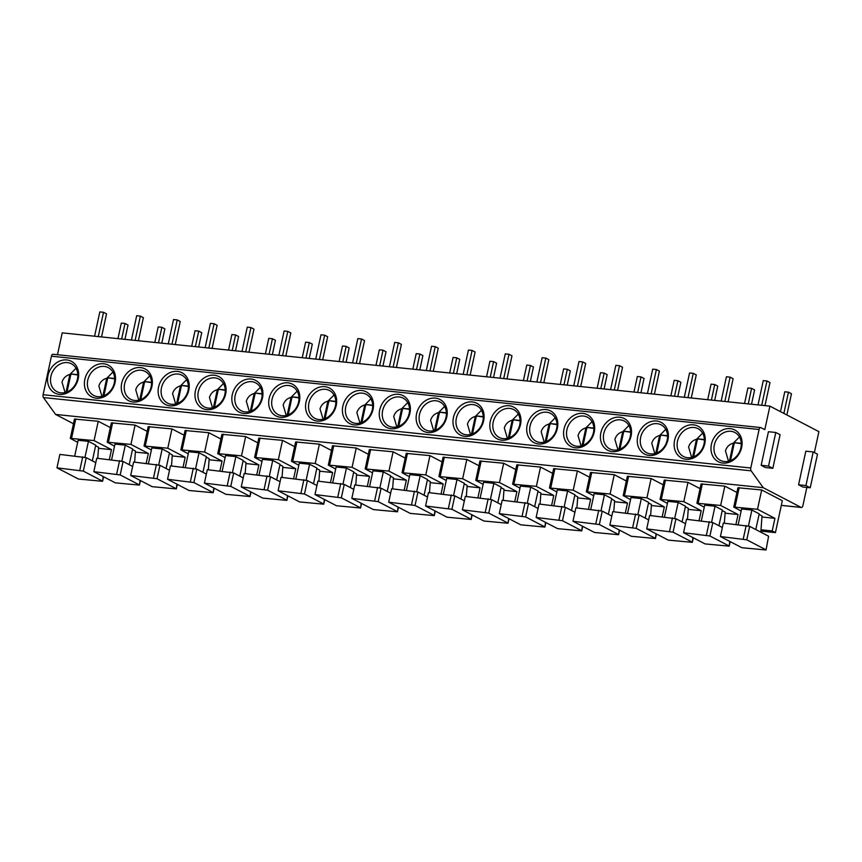 <?xml version="1.0" encoding="UTF-8"?>
<svg xmlns="http://www.w3.org/2000/svg" width="862" height="862" viewBox="0 0 862 862"><rect width="100%" height="100%" fill="white"/><g stroke="black" fill="none" stroke-linecap="round" stroke-linejoin="round"><path stroke-width="1.29" d="M73.475 423.748L55.577 414.428L43.456 397.554A2.618 1.379 -84.1 0 1 43.1 394.721L51.429 356.211A2.618 1.379 -84.1 0 1 52.981 354.271A2.618 1.379 -84.1 0 1 53.261 354.357M814.374 452.572L818.9 431.647L769.895 406.131L62.215 332.861L57.485 354.745M769.895 406.131L764.809 429.642L760.941 427.638A2.618 1.379 95.9 0 0 760.661 427.552A2.618 1.379 95.9 0 0 759.099 429.481L750.78 467.991A2.618 1.379 95.9 0 0 751.136 470.824L763.258 487.698L801.089 507.395A2.618 1.379 95.9 0 0 801.358 507.481A2.618 1.379 95.9 0 0 802.921 505.552L806.843 487.429M711.43 444.296A17.887 14.869 117.5 0 1 730.265 428.64A17.887 14.869 117.5 0 1 741.654 447.421A17.887 14.869 117.5 0 1 722.819 463.077A17.887 14.869 117.5 0 1 711.43 444.296M674.58 440.482A17.887 14.869 117.5 0 1 693.414 424.826A17.887 14.869 117.5 0 1 704.804 443.607A17.887 14.869 117.5 0 1 685.969 459.263A17.887 14.869 117.5 0 1 674.58 440.482M637.718 436.657A17.887 14.869 117.5 0 1 656.553 421.012A17.887 14.869 117.5 0 1 667.942 439.792A17.887 14.869 117.5 0 1 649.108 455.438A17.887 14.869 117.5 0 1 637.718 436.657M600.857 432.843A17.887 14.869 117.5 0 1 619.692 417.197A17.887 14.869 117.5 0 1 631.081 435.978A17.887 14.869 117.5 0 1 612.246 451.623A17.887 14.869 117.5 0 1 600.857 432.843M564.007 429.028A17.887 14.869 117.5 0 1 582.841 413.372A17.887 14.869 117.5 0 1 594.23 432.153A17.887 14.869 117.5 0 1 575.396 447.809A17.887 14.869 117.5 0 1 564.007 429.028M527.145 425.214A17.887 14.869 117.5 0 1 545.98 409.558A17.887 14.869 117.5 0 1 557.369 428.339A17.887 14.869 117.5 0 1 538.534 443.995A17.887 14.869 117.5 0 1 527.145 425.214M490.284 421.399A17.887 14.869 117.5 0 1 509.119 405.743A17.887 14.869 117.5 0 1 520.508 424.524A17.887 14.869 117.5 0 1 501.673 440.18A17.887 14.869 117.5 0 1 490.284 421.399M453.423 417.574A17.887 14.869 117.5 0 1 472.257 401.929A17.887 14.869 117.5 0 1 483.647 420.71A17.887 14.869 117.5 0 1 464.812 436.355A17.887 14.869 117.5 0 1 453.423 417.574M416.572 413.76A17.887 14.869 117.5 0 1 435.407 398.115A17.887 14.869 117.5 0 1 446.796 416.896A17.887 14.869 117.5 0 1 427.961 432.541A17.887 14.869 117.5 0 1 416.572 413.76M379.711 409.946A17.887 14.869 117.5 0 1 398.546 394.3A17.887 14.869 117.5 0 1 409.935 413.081A17.887 14.869 117.5 0 1 391.1 428.726A17.887 14.869 117.5 0 1 379.711 409.946M342.85 406.131A17.887 14.869 117.5 0 1 361.684 390.475A17.887 14.869 117.5 0 1 373.074 409.256A17.887 14.869 117.5 0 1 354.239 424.912A17.887 14.869 117.5 0 1 342.85 406.131M305.999 402.317A17.887 14.869 117.5 0 1 324.834 386.661A17.887 14.869 117.5 0 1 336.223 405.442A17.887 14.869 117.5 0 1 317.388 421.098A17.887 14.869 117.5 0 1 305.999 402.317M269.138 398.503A17.887 14.869 117.5 0 1 287.973 382.847A17.887 14.869 117.5 0 1 299.362 401.627A17.887 14.869 117.5 0 1 280.527 417.283A17.887 14.869 117.5 0 1 269.138 398.503M232.277 394.677A17.887 14.869 117.5 0 1 251.111 379.032A17.887 14.869 117.5 0 1 262.501 397.813A17.887 14.869 117.5 0 1 243.666 413.458A17.887 14.869 117.5 0 1 232.277 394.677M195.415 390.863A17.887 14.869 117.5 0 1 214.25 375.218A17.887 14.869 117.5 0 1 225.639 393.999A17.887 14.869 117.5 0 1 206.805 409.644A17.887 14.869 117.5 0 1 195.415 390.863M158.565 387.049A17.887 14.869 117.5 0 1 177.4 371.393A17.887 14.869 117.5 0 1 188.789 390.174A17.887 14.869 117.5 0 1 169.954 405.83A17.887 14.869 117.5 0 1 158.565 387.049M121.704 383.234A17.887 14.869 117.5 0 1 140.538 367.578A17.887 14.869 117.5 0 1 151.927 386.359A17.887 14.869 117.5 0 1 133.093 402.015A17.887 14.869 117.5 0 1 121.704 383.234M84.842 379.42A17.887 14.869 117.5 0 1 103.677 363.764A17.887 14.869 117.5 0 1 115.066 382.545A17.887 14.869 117.5 0 1 96.232 398.201A17.887 14.869 117.5 0 1 84.842 379.42M47.992 375.595A17.887 14.869 117.5 0 1 66.827 359.95A17.887 14.869 117.5 0 1 78.216 378.73A17.887 14.869 117.5 0 1 59.381 394.376A17.887 14.869 117.5 0 1 47.992 375.595M55.577 414.428L763.258 487.698M757.515 509.28L733.756 507.071L737.937 487.752L761.685 489.961L757.515 509.28L774.927 518.342L772.201 530.938L775.423 532.619L782.319 500.703L761.685 489.961M720.654 505.455L696.905 503.246L701.075 483.938L724.834 486.146L720.654 505.455L738.066 514.528L735.932 524.408M736.924 492.439L724.834 486.146M683.792 501.641L660.044 499.432L664.225 480.123L687.973 482.332L683.792 501.641L701.205 510.713L699.071 520.594M700.063 488.625L687.973 482.332M646.942 497.827L623.183 495.618L627.364 476.298L651.112 478.507L646.942 497.827L664.343 506.888L662.21 516.78M663.201 484.81L651.112 478.507M610.081 494.012L586.322 491.803L590.502 472.484L614.25 474.693L610.081 494.012L627.493 503.074L625.349 512.955M626.351 480.996L614.25 474.693M573.219 490.198L549.471 487.989L553.641 468.669L577.4 470.878L573.219 490.198L590.632 499.26L588.498 509.14M589.489 477.171L577.4 470.878M536.358 486.383L512.61 484.175L516.791 464.855L540.539 467.064L536.358 486.383L553.77 495.445L551.637 505.326M552.628 473.357L540.539 467.064M499.507 482.558L475.749 480.349L479.929 461.041L503.677 463.25L499.507 482.558L516.92 491.631L514.776 501.512M515.778 469.542L503.677 463.25M462.646 478.744L438.898 476.535L443.068 457.226L466.827 459.435L462.646 478.744L480.059 487.806L477.925 497.697M478.916 465.728L466.827 459.435M425.785 474.93L402.037 472.721L406.217 453.401L429.966 455.61L425.785 474.93L443.197 483.991L441.064 493.872M442.055 461.913L429.966 455.61M388.934 471.115L365.176 468.906L369.356 449.587L393.104 451.796L388.934 471.115L406.336 480.177L404.203 490.058M405.194 458.099L393.104 451.796M352.073 467.301L328.314 465.092L332.495 445.773L356.243 447.981L352.073 467.301L369.486 476.363L367.341 486.243M368.343 454.274L356.243 447.981M315.212 463.476L291.464 461.267L295.634 441.958L319.393 444.167L315.212 463.476L332.624 472.548L330.491 482.429M331.482 450.46L319.393 444.167M278.351 459.661L254.602 457.453L258.783 438.144L282.531 440.353L278.351 459.661L295.763 468.734L293.63 478.615M294.621 446.645L282.531 440.353M241.5 455.847L217.741 453.638L221.922 434.319L245.67 436.538L241.5 455.847L258.912 464.909L256.768 474.8M257.77 442.831L245.67 436.538M204.639 452.033L180.891 449.824L185.061 430.504L208.82 432.713L204.639 452.033L222.051 461.095L219.918 470.975M220.909 439.017L208.82 432.713M167.778 448.218L144.029 446.01L148.199 426.69L171.958 428.899L167.778 448.218L185.19 457.28L183.056 467.161M184.048 435.191L171.958 428.899M130.927 444.404L107.168 442.195L111.349 422.876L135.097 425.085L130.927 444.404L148.329 453.466L146.195 463.347M147.186 431.377L135.097 425.085M94.066 440.579L70.307 438.37L74.488 419.061L98.236 421.27L94.066 440.579L111.478 449.652L109.334 459.532M110.336 427.563L98.236 421.27M813.2 451.957L805.83 451.192L798.568 484.778L802.867 487.019L810.237 487.784L817.499 454.188L813.2 451.957L805.938 485.543L810.237 487.784M775.8 432.476L768.43 431.722L761.168 465.308L765.456 467.549L772.837 468.314L780.099 434.717L775.8 432.476L768.538 466.073L772.837 468.314M798.568 484.778L805.938 485.543M761.168 465.308L768.538 466.073M733.756 507.071L741.126 511.047M761.943 516.995L774.927 518.342M760.834 532.177L762.019 515.929L759.077 514.398M738.184 524.646L741.568 508.968L751.89 510.035L759.196 513.849L755.802 529.559M768.592 536.218L766.038 549.978L768.592 536.218L749.681 526.37L746.772 539.806L720.416 536.541L741.913 547.726L766.038 549.978M720.416 536.541L723.326 523.105L749.681 526.37M751.89 510.035L748.453 525.917M746.772 539.806L765.693 549.654M760.909 531.111L775.423 532.619M761.006 529.785L772.201 530.938M696.905 503.246L704.265 507.222M725.082 513.181L738.066 514.528M724.349 523.212L725.168 512.114L722.216 510.584M701.323 520.82L704.707 505.154L715.029 506.22L722.345 510.024L718.94 525.745M722.367 527.522L712.82 522.555L709.911 535.992L683.566 532.727L705.062 543.911L729.177 546.163L729.791 541.411M683.566 532.727L686.464 519.29L712.82 522.555M715.029 506.22L711.603 522.103M709.911 535.992L728.832 545.84M660.044 499.432L667.403 503.408M688.232 509.367L701.205 510.713M687.499 519.387L688.307 508.3L685.365 506.77M664.462 517.006L667.856 501.339L678.178 502.406L685.484 506.209L682.09 521.919M685.516 523.708L675.959 518.741L673.06 532.177L646.705 528.902L668.201 540.097L692.315 542.349L692.929 537.597M646.705 528.902L649.614 515.465L675.959 518.741M678.178 502.406L674.741 518.288M673.06 532.177L691.971 542.026M623.183 495.618L630.542 499.594M651.37 505.552L664.343 506.888M650.638 515.573L651.446 504.485L648.504 502.945M627.611 513.192L630.995 497.525L641.317 498.592L648.623 502.395L645.229 518.105M648.655 519.894L639.108 514.916L636.199 528.352L609.843 525.087L631.34 536.283L655.465 538.524L656.068 533.783M609.843 525.087L612.753 511.651L639.108 514.916M641.317 498.592L637.88 514.474M636.199 528.352L655.109 538.2M586.322 491.803L593.692 495.779M614.509 501.738L627.493 503.074M613.776 511.759L614.595 500.66L611.643 499.13M590.75 509.377L594.133 493.71L604.456 494.777L611.761 498.581L608.367 514.291M611.794 516.079L602.247 511.101L599.338 524.538L572.982 521.273L594.478 532.468L618.604 534.709L619.207 529.968M572.982 521.273L575.891 507.837L602.247 511.101M604.456 494.777L601.029 510.649M599.338 524.538L618.259 534.386M549.471 487.989L556.83 491.965M577.659 497.913L590.632 499.26M576.926 507.944L577.734 496.846L574.792 495.316M553.889 505.563L557.283 489.885L567.595 490.963L574.911 494.766L571.506 510.476M574.932 512.254L565.386 507.287L562.487 520.723L536.132 517.459L557.628 528.654L581.742 530.895L582.356 526.154M536.132 517.459L539.03 504.022L565.386 507.287M567.595 490.963L564.168 506.834M562.487 520.723L581.397 530.572M512.61 484.175L519.969 488.151M540.797 494.098L553.77 495.445M540.065 504.13L540.873 493.032L537.931 491.502M517.028 501.738L520.422 486.071L530.744 487.138L538.05 490.941L534.655 506.662M538.082 508.44L528.525 503.473L525.626 516.909L499.27 513.644L520.767 524.829L544.892 527.081L545.495 522.329M499.27 513.644L502.18 500.208L528.525 503.473M530.744 487.138L527.307 503.02M525.626 516.909L544.536 526.757M475.749 480.349L483.119 484.325M503.936 490.284L516.92 491.631M503.203 500.316L504.011 489.217L501.07 487.687M480.177 497.924L483.56 482.257L493.883 483.323L501.188 487.127L497.794 502.848M501.221 504.626L491.674 499.658L488.765 513.095L462.409 509.83L483.905 521.014L508.03 523.266L508.634 518.515M462.409 509.83L465.318 496.393L491.674 499.658M493.883 483.323L490.446 499.206M488.765 513.095L507.686 522.943M438.898 476.535L446.257 480.511M467.075 486.47L480.059 487.806M466.342 496.49L467.161 485.403L464.209 483.862M443.316 494.109L446.699 478.442L457.022 479.509L464.338 483.313L460.933 499.023M464.359 500.811L454.813 495.833L451.903 509.28L425.559 506.005L447.055 517.2L471.169 519.452L471.783 514.7M425.559 506.005L428.457 492.568L454.813 495.833M457.022 479.509L453.595 495.391M451.903 509.28L470.824 519.118M402.037 472.721L409.396 476.697M430.224 482.655L443.197 483.991M429.491 492.676L430.3 481.589L427.358 480.048M406.455 490.295L409.849 474.628L420.171 475.695L427.477 479.498L424.082 495.208M427.509 496.997L417.951 492.019L415.053 505.455L388.697 502.19L410.193 513.386L434.308 515.627L434.922 510.886M388.697 502.19L391.607 488.754L417.951 492.019M420.171 475.695L416.734 491.577M415.053 505.455L433.963 515.304M365.176 468.906L372.535 472.882M393.363 478.83L406.336 480.177M392.63 488.862L393.438 477.763L390.497 476.233M369.604 486.48L372.987 470.803L383.31 471.88L390.615 475.684L387.221 491.394M390.648 493.183L381.101 488.204L378.192 501.641L351.836 498.376L373.332 509.571L397.457 511.812L398.061 507.071M351.836 498.376L354.745 484.94L381.101 488.204M383.31 471.88L379.873 487.752M378.192 501.641L397.102 511.489M328.314 465.092L335.684 469.068M356.502 475.016L369.486 476.363M355.769 485.047L356.588 473.949L353.635 472.419M332.743 482.666L336.126 466.988L346.449 468.055L353.754 471.87L350.36 487.58M353.786 489.357L344.24 484.39L341.33 497.827L314.975 494.562L336.471 505.746L360.596 507.998L361.2 503.257M314.975 494.562L317.884 481.125L344.24 484.39M346.449 468.055L343.022 483.938M341.33 497.827L360.251 507.675M291.464 461.267L298.823 465.243M319.651 471.202L332.624 472.548M318.918 481.233L319.727 470.135L316.785 468.605M295.882 478.841L299.276 463.174L309.587 464.241L316.904 468.044L313.499 483.765M316.925 485.543L307.378 480.576L304.48 494.012L278.124 490.747L299.62 501.932L323.735 504.184L324.349 499.432M278.124 490.747L281.023 477.311L307.378 480.576M309.587 464.241L306.161 480.123M304.48 494.012L323.39 503.861M254.602 457.453L261.962 461.429M282.79 467.387L295.763 468.734M282.057 477.408L282.865 466.32L279.924 464.79M259.02 475.027L262.414 459.36L272.737 460.427L280.042 464.23L276.648 479.94M280.075 481.729L270.517 476.761L267.619 490.198L241.263 486.922L262.759 498.117L286.884 500.369L287.488 495.618M241.263 486.922L244.172 473.486L270.517 476.761M272.737 460.427L269.3 476.309M267.619 490.198L286.529 500.046M217.741 453.638L225.111 457.614M245.929 463.573L258.912 464.909M245.196 473.594L246.004 462.506L243.062 460.965M222.17 471.212L225.553 455.545L235.876 456.612L243.181 460.416L239.787 476.126M243.213 477.914L233.667 472.936L230.757 486.373L204.402 483.108L225.898 494.303L250.023 496.544L250.626 491.803M204.402 483.108L207.311 469.671L233.667 472.936M235.876 456.612L232.438 472.495M230.757 486.373L249.678 496.221M180.891 449.824L188.25 453.8M209.067 459.758L222.051 461.095M208.335 469.779L209.154 458.681L206.201 457.151M185.308 467.398L188.692 451.731L199.014 452.798L206.33 456.601L202.926 472.311M206.352 474.1L196.805 469.122L193.896 482.558L167.551 479.294L189.047 490.489L213.162 492.73L213.776 487.989M167.551 479.294L170.45 465.857L196.805 469.122M199.014 452.798L195.588 468.669M193.896 482.558L212.817 492.407M144.029 446.01L151.389 449.986M172.217 455.933L185.19 457.28M171.484 465.965L172.292 454.867L169.351 453.337M148.447 463.584L151.841 447.906L162.164 448.983L169.469 452.787L166.075 468.497M169.502 470.275L159.944 465.308L157.046 478.744L130.69 475.479L152.186 486.674L176.301 488.916L176.915 484.175M130.69 475.479L133.599 462.043L159.944 465.308M162.164 448.983L158.727 464.855M157.046 478.744L175.956 488.592M107.168 442.195L114.527 446.171M135.356 452.119L148.329 453.466M134.623 462.151L135.431 451.052L132.489 449.522M111.597 459.758L114.98 444.092L125.302 445.158L132.608 448.962L129.214 464.683M132.64 466.461L123.094 461.493L120.184 474.93L93.829 471.665L115.325 482.849L139.45 485.101L140.053 480.349M93.829 471.665L96.738 458.228L123.094 461.493M125.302 445.158L121.865 461.041M120.184 474.93L139.094 484.778M70.307 438.37L77.677 442.346M98.494 448.305L111.478 449.652M97.762 458.336L98.58 447.238L95.628 445.708M74.735 455.944L78.119 440.277L88.441 441.344L95.747 445.148L92.353 460.868M95.779 462.646L86.232 457.679L83.323 471.115L56.967 467.85L78.464 479.035L102.589 481.287L103.192 476.535M56.967 467.85L59.877 454.414L86.232 457.679M88.441 441.344L85.004 457.226M83.323 471.115L102.244 480.964M783.87 413.415L788.461 392.167L791.467 393.74L786.877 414.978M780.487 411.648L784.776 391.79L788.461 392.167M758.021 404.903L763.279 380.595L766.964 380.982L769.981 382.545L764.982 405.625M761.717 405.291L766.964 380.982M748.248 403.89L751.599 388.353L754.616 389.926L751.524 404.235M744.563 403.513L747.914 387.975L751.599 388.353M721.171 401.089L726.418 376.78L730.114 377.157L733.12 378.73L728.131 401.811M724.856 401.466L730.114 377.157M711.387 400.076L714.749 384.538L717.755 386.101L714.663 400.41M707.702 399.699L711.064 384.15L714.749 384.538M684.309 397.274L689.568 372.966L693.253 373.343L696.259 374.916L691.27 397.996M687.995 397.651L693.253 373.343M674.526 396.261L677.888 380.724L680.894 382.286L677.801 396.595M670.841 395.873L674.203 380.336L677.888 380.724M647.448 393.46L652.706 369.151L656.391 369.529L659.398 371.102L654.409 394.171M651.133 393.837L656.391 369.529M637.675 392.447L641.026 376.909L644.043 378.472L640.94 392.781M633.979 392.059L637.341 376.522L641.026 376.909M610.598 389.635L615.845 365.337L619.53 365.714L622.547 367.277L617.558 390.357M614.283 390.023L619.53 365.714M600.814 388.622L604.176 373.084L607.182 374.658L604.09 388.967M597.129 388.245L600.48 372.707L604.176 373.084M573.736 385.82L578.995 361.512L582.68 361.9L585.686 363.462L580.697 386.542M577.421 386.208L582.68 361.9M563.953 384.808L567.315 369.27L570.321 370.843L567.228 385.152M560.268 384.43L563.629 368.893L567.315 369.27M536.875 382.006L542.133 357.698L545.818 358.086L548.825 359.648L543.836 382.728M540.56 382.383L545.818 358.086M527.091 380.993L530.453 365.456L533.459 367.018L530.367 381.338M523.406 380.616L526.768 365.079L530.453 365.456M500.014 378.192L505.272 353.883L508.957 354.26L511.974 355.834L506.975 378.914M503.71 378.569L508.957 354.26M490.241 377.179L493.592 361.641L496.609 363.204L493.517 377.513M486.556 376.791L489.907 361.253L493.592 361.641M463.163 374.377L468.411 350.069L472.107 350.446L475.113 352.019L470.124 375.099M466.848 374.754L472.107 350.446M453.38 373.365L456.741 357.827L459.748 359.389L456.655 373.699M449.695 372.977L453.056 357.439L456.741 357.827M426.302 370.552L431.56 346.255L435.245 346.632L438.252 348.194L433.263 371.274M429.987 370.94L435.245 346.632M416.518 369.55L419.88 354.002L422.886 355.575L419.794 369.884M412.833 369.162L416.195 353.625L419.88 354.002M389.441 366.738L394.699 342.429L398.384 342.817L401.39 344.38L396.401 367.46M393.126 367.126L398.384 342.817M379.668 365.725L383.019 350.187L386.036 351.761L382.933 366.07M375.972 365.348L379.334 349.81L383.019 350.187M352.59 362.924L357.838 338.615L361.523 339.003L364.54 340.565L359.551 363.645M356.275 363.311L361.523 339.003M342.807 361.911L346.168 346.373L349.175 347.946L346.082 362.255M339.122 361.534L342.473 345.996L346.168 346.373M315.729 359.109L320.987 334.801L324.672 335.178L327.679 336.751L322.69 359.831M319.414 359.486L324.672 335.178M305.945 358.096L309.307 342.559L312.313 344.121L309.221 358.43M302.26 357.719L305.622 342.171L309.307 342.559M278.868 355.295L284.126 330.986L287.811 331.364L290.817 332.937L285.828 356.017M282.553 355.672L287.811 331.364M269.084 354.282L272.446 338.744L275.452 340.307L272.36 354.616M265.399 353.894L268.761 338.357L272.446 338.744M242.006 351.48L247.265 327.172L250.95 327.549L253.967 329.122L248.967 352.192M245.702 351.858L250.95 327.549M232.234 350.468L235.585 334.93L238.602 336.492L235.509 350.802M228.549 350.08L231.9 334.542L235.585 334.93M205.156 347.655L210.403 323.358L214.099 323.735L217.105 325.297L212.117 348.377M208.841 348.043L214.099 323.735M195.372 346.643L198.734 331.105L201.74 332.678L198.648 346.987M191.687 346.265L195.049 330.728L198.734 331.105M168.295 343.841L173.553 319.533L177.238 319.921L180.244 321.483L175.255 344.563M171.98 344.229L177.238 319.921M158.511 342.828L161.873 327.291L164.879 328.864L161.787 343.173M154.826 342.451L158.188 326.913L161.873 327.291M131.433 340.027L136.692 315.718L140.377 316.106L143.383 317.669L138.394 340.749M135.118 340.404L140.377 316.106M121.65 339.014L125.012 323.476L128.029 325.039L124.925 339.359M117.965 338.637L121.326 323.099L125.012 323.476M94.583 336.212L99.83 311.904L103.515 312.281L106.532 313.854L101.544 336.934M98.268 336.589L103.515 312.281M714.35 445.04A15.699 13.059 117.5 0 1 734.877 432.487A15.699 13.059 117.5 0 1 740.889 447.787A15.699 13.059 117.5 0 1 720.373 460.351A15.699 13.059 117.5 0 1 714.35 445.04M728.519 461.245L725.459 450.826C726.741 446.828 729.36 444.264 733.325 443.122L734.187 443.574L730.502 460.61M741.277 443.714L733.885 442.594L739.467 436.959M734.747 443.036A15.699 13.059 -62.5 0 0 734.187 443.574M733.885 442.594L741.266 443.359M729.467 460.976L733.325 443.122M677.5 441.225A15.699 13.059 117.5 0 1 698.015 428.673A15.699 13.059 117.5 0 1 704.028 443.973A15.699 13.059 117.5 0 1 683.512 456.526A15.699 13.059 117.5 0 1 677.5 441.225M691.669 457.42L688.598 447.012C689.88 443.014 692.509 440.439 696.474 439.308L697.326 439.749L693.641 456.785M704.426 439.9L697.024 438.769L702.605 433.144M697.886 439.221A15.699 13.059 -62.5 0 0 697.326 439.749M697.024 438.769L704.416 439.534M692.606 457.162L696.474 439.308M640.638 437.411A15.699 13.059 117.5 0 1 661.154 424.858A15.699 13.059 117.5 0 1 667.177 440.159A15.699 13.059 117.5 0 1 646.651 452.712A15.699 13.059 117.5 0 1 640.638 437.411M654.808 453.606L651.747 443.197C653.03 439.189 655.648 436.625 659.613 435.493L660.475 435.935L656.79 452.97M667.565 436.086L660.163 434.954L665.755 429.33M661.025 435.407A15.699 13.059 -62.5 0 0 660.475 435.935M660.163 434.954L667.554 435.719M655.745 453.347L659.613 435.493M603.777 433.597A15.699 13.059 117.5 0 1 624.303 421.044A15.699 13.059 117.5 0 1 630.316 436.344A15.699 13.059 117.5 0 1 609.79 448.897A15.699 13.059 117.5 0 1 603.777 433.597M617.946 449.792L614.886 439.372C616.168 435.375 618.787 432.81 622.752 431.668L623.614 432.121L619.929 449.156M630.704 432.261L623.312 431.14L628.894 425.505M624.163 431.593A15.699 13.059 -62.5 0 0 623.614 432.121M623.312 431.14L630.693 431.905M618.894 449.533L622.752 431.668M566.916 429.782A15.699 13.059 117.5 0 1 587.442 417.219A15.699 13.059 117.5 0 1 593.455 432.53A15.699 13.059 117.5 0 1 572.939 445.083A15.699 13.059 117.5 0 1 566.916 429.782M581.096 445.977L578.025 435.558C579.307 431.56 581.936 428.996 585.891 427.854L586.753 428.306L583.068 445.342M593.853 428.446L586.451 427.326L592.032 421.69M587.313 427.767A15.699 13.059 -62.5 0 0 586.753 428.306M586.451 427.326L593.832 428.091M582.033 445.708L585.891 427.854M530.065 425.957A15.699 13.059 117.5 0 1 550.581 413.404A15.699 13.059 117.5 0 1 556.604 428.705A15.699 13.059 117.5 0 1 536.078 441.269A15.699 13.059 117.5 0 1 530.065 425.957M544.234 442.163L541.164 431.743C542.446 427.746 545.075 425.181 549.04 424.039L549.891 424.492L546.217 441.527M556.992 424.632L549.59 423.511L555.171 417.876M550.452 423.953A15.699 13.059 -62.5 0 0 549.891 424.492M549.59 423.511L556.981 424.276M545.172 441.894L549.04 424.039M493.204 422.143A15.699 13.059 117.5 0 1 513.72 409.59A15.699 13.059 117.5 0 1 519.743 424.891A15.699 13.059 117.5 0 1 499.217 437.454A15.699 13.059 117.5 0 1 493.204 422.143M507.373 438.338L504.313 427.929C505.595 423.932 508.214 421.356 512.179 420.225L513.041 420.667L509.356 437.702M520.131 420.818L512.728 419.697L518.321 414.062M513.59 420.139A15.699 13.059 -62.5 0 0 513.041 420.667M512.728 419.697L520.12 420.462M508.321 438.079L512.179 420.225M456.343 418.329A15.699 13.059 117.5 0 1 476.869 405.776A15.699 13.059 117.5 0 1 482.882 421.076A15.699 13.059 117.5 0 1 462.366 433.629A15.699 13.059 117.5 0 1 456.343 418.329M470.512 434.523L467.452 424.115C468.734 420.117 471.352 417.542 475.318 416.411L476.18 416.852L472.495 433.888M483.27 417.003L475.878 415.872L481.459 410.247M476.74 416.324A15.699 13.059 -62.5 0 0 476.18 416.852M475.878 415.872L483.259 416.637M471.46 434.265L475.318 416.411M419.492 414.514A15.699 13.059 117.5 0 1 440.008 401.961A15.699 13.059 117.5 0 1 446.02 417.262A15.699 13.059 117.5 0 1 425.505 429.815A15.699 13.059 117.5 0 1 419.492 414.514M433.661 430.709L430.591 420.3C431.873 416.292 434.502 413.728 438.467 412.596L439.318 413.038L435.633 430.073M446.419 413.189L439.017 412.058L444.598 406.422M439.879 412.51A15.699 13.059 -62.5 0 0 439.318 413.038M439.017 412.058L446.408 412.823M434.599 430.45L438.467 412.596M382.631 410.7A15.699 13.059 117.5 0 1 403.147 398.136A15.699 13.059 117.5 0 1 409.17 413.448A15.699 13.059 117.5 0 1 388.643 426A15.699 13.059 117.5 0 1 382.631 410.7M396.8 426.895L393.729 416.475C395.022 412.478 397.641 409.913 401.606 408.771L402.468 409.224L398.783 426.259M409.558 409.364L402.155 408.243L407.748 402.608M403.017 408.696A15.699 13.059 -62.5 0 0 402.468 409.224M402.155 408.243L409.547 409.008M397.738 426.636L401.606 408.771M345.77 406.886A15.699 13.059 117.5 0 1 366.296 394.322A15.699 13.059 117.5 0 1 372.309 409.633A15.699 13.059 117.5 0 1 351.782 422.186A15.699 13.059 117.5 0 1 345.77 406.886M359.939 423.08L356.879 412.661C358.161 408.663 360.779 406.099 364.745 404.957L365.607 405.409L361.921 422.445M372.696 405.549L365.305 404.429L370.886 398.794M366.156 404.871A15.699 13.059 -62.5 0 0 365.607 405.409M365.305 404.429L372.686 405.194M360.887 422.811L364.745 404.957M308.908 403.06A15.699 13.059 117.5 0 1 329.435 390.508A15.699 13.059 117.5 0 1 335.447 405.808A15.699 13.059 117.5 0 1 314.932 418.372A15.699 13.059 117.5 0 1 308.908 403.06M323.088 419.266L320.017 408.847C321.3 404.849 323.929 402.285 327.883 401.142L328.745 401.595L325.06 418.63M335.846 401.735L328.444 400.614L334.025 394.979M329.306 401.056A15.699 13.059 -62.5 0 0 328.745 401.595M328.444 400.614L335.824 401.38M324.026 418.997L327.883 401.142M272.058 399.246A15.699 13.059 117.5 0 1 292.574 386.693A15.699 13.059 117.5 0 1 298.597 401.994A15.699 13.059 117.5 0 1 278.07 414.547A15.699 13.059 117.5 0 1 272.058 399.246M286.227 415.441L283.156 405.032C284.438 401.035 287.068 398.459 291.033 397.328L291.884 397.77L288.21 414.805M298.985 397.921L291.582 396.789L297.164 391.165M292.444 397.242A15.699 13.059 -62.5 0 0 291.884 397.77M291.582 396.789L298.974 397.554M287.165 415.182L291.033 397.328M235.197 395.432A15.699 13.059 117.5 0 1 255.712 382.879A15.699 13.059 117.5 0 1 261.736 398.179A15.699 13.059 117.5 0 1 241.209 410.732A15.699 13.059 117.5 0 1 235.197 395.432M249.366 411.627L246.306 401.218C247.588 397.21 250.206 394.645 254.171 393.514L255.033 393.956L251.348 410.991M262.123 394.106L254.721 392.975L260.313 387.35M255.583 393.428A15.699 13.059 -62.5 0 0 255.033 393.956M254.721 392.975L262.113 393.74M250.314 411.368L254.171 393.514M198.335 391.617A15.699 13.059 117.5 0 1 218.862 379.064A15.699 13.059 117.5 0 1 224.874 394.365A15.699 13.059 117.5 0 1 204.359 406.918A15.699 13.059 117.5 0 1 198.335 391.617M212.505 407.812L209.444 397.393C210.727 393.395 213.345 390.831 217.31 389.689L218.172 390.141L214.487 407.176M225.262 390.281L217.87 389.161L223.452 383.525M218.732 389.613A15.699 13.059 -62.5 0 0 218.172 390.141M217.87 389.161L225.251 389.926M213.453 407.554L217.31 389.689M161.485 387.803A15.699 13.059 117.5 0 1 182.001 375.239A15.699 13.059 117.5 0 1 188.013 390.551A15.699 13.059 117.5 0 1 167.497 403.104A15.699 13.059 117.5 0 1 161.485 387.803M175.654 403.998L172.583 393.578C173.865 389.581 176.494 387.016 180.449 385.874L181.311 386.327L177.626 403.362M188.412 386.467L181.009 385.346L186.591 379.711M181.871 385.788A15.699 13.059 -62.5 0 0 181.311 386.327M181.009 385.346L188.39 386.111M176.591 403.739L180.449 385.874M124.624 383.978A15.699 13.059 117.5 0 1 145.139 371.425A15.699 13.059 117.5 0 1 151.162 386.726A15.699 13.059 117.5 0 1 130.636 399.289A15.699 13.059 117.5 0 1 124.624 383.978M138.793 400.183L135.722 389.764C137.015 385.767 139.633 383.202 143.598 382.06L144.46 382.512L140.775 399.548M151.55 382.653L144.148 381.532L149.74 375.897M145.01 381.974A15.699 13.059 -62.5 0 0 144.46 382.512M144.148 381.532L151.54 382.297M139.73 399.914L143.598 382.06M87.762 380.164A15.699 13.059 117.5 0 1 108.289 367.611A15.699 13.059 117.5 0 1 114.301 382.911A15.699 13.059 117.5 0 1 93.775 395.475A15.699 13.059 117.5 0 1 87.762 380.164M101.931 396.358L98.871 385.95C100.154 381.952 102.772 379.377 106.737 378.246L107.599 378.687L103.914 395.723M114.689 378.838L107.297 377.718L112.879 372.082M108.149 378.159A15.699 13.059 -62.5 0 0 107.599 378.687M107.297 377.718L114.678 378.483M102.88 396.1L106.737 378.246M50.901 376.349A15.699 13.059 117.5 0 1 71.427 363.796A15.699 13.059 117.5 0 1 77.44 379.097A15.699 13.059 117.5 0 1 56.924 391.65A15.699 13.059 117.5 0 1 50.901 376.349M65.081 392.544L62.01 382.135C63.292 378.138 65.921 375.563 69.876 374.431L70.738 374.873L67.053 391.908M77.839 375.024L70.436 373.892L76.018 368.268M71.298 374.345A15.699 13.059 -62.5 0 0 70.738 374.873M70.436 373.892L77.817 374.658M66.018 392.285L69.876 374.431M43.456 397.554L751.136 470.824M750.78 467.991L43.1 394.721M51.429 356.211L759.099 429.481M781.317 505.347L801.089 507.395M735.027 506.953L739.208 487.633M746.18 525.464L743.27 538.901M698.166 503.128L702.347 483.819M709.318 521.65L706.409 535.087M661.316 499.313L665.486 480.005M672.457 517.836L669.558 531.272M624.454 495.499L628.635 476.18M635.606 514.021L632.697 527.458M587.593 491.685L591.774 472.365M598.745 510.207L595.836 523.643M550.743 487.87L554.912 468.551M561.884 506.382L558.985 519.829M513.881 484.056L518.051 464.737M525.033 502.568L522.124 516.004M477.02 480.231L481.201 460.922M488.172 498.753L485.263 512.19M440.159 476.417L444.339 457.108M451.311 494.939L448.402 508.375M403.308 472.602L407.478 453.283M414.45 491.124L411.551 504.561M366.447 468.788L370.628 449.468M377.599 487.31L374.69 500.747M329.586 464.974L333.766 445.654M340.738 483.485L337.829 496.921M292.735 461.148L296.905 441.84M303.877 479.671L300.978 493.107M255.874 457.334L260.044 438.025M267.026 475.856L264.117 489.293M219.013 453.52L223.193 434.2M230.165 472.042L227.256 485.478M182.151 449.705L186.332 430.386M193.303 468.228L190.394 481.664M145.301 445.891L149.471 426.571M156.442 464.402L153.544 477.85M108.44 442.077L112.62 422.757M119.592 460.588L116.682 474.025M71.578 438.252L75.759 418.943M82.73 456.774L79.821 470.21M760.661 427.552L52.981 354.271M801.358 507.481L781.306 505.401M729.177 546.163L730.157 541.616M692.315 542.349L693.307 537.791M655.465 538.524L656.445 533.977M618.604 534.709L619.584 530.162M581.742 530.895L582.734 526.348M544.892 527.081L545.872 522.534M508.03 523.266L509.011 518.708M471.169 519.452L472.15 514.894M434.308 515.627L435.299 511.08M397.457 511.812L398.438 507.265M360.596 507.998L361.577 503.451M323.735 504.184L324.726 499.637M286.884 500.369L287.865 495.812M250.023 496.544L251.004 491.997M213.162 492.73L214.142 488.183M176.301 488.916L177.292 484.369M139.45 485.101L140.431 480.554M102.589 481.287L103.569 476.729"/></g></svg>
